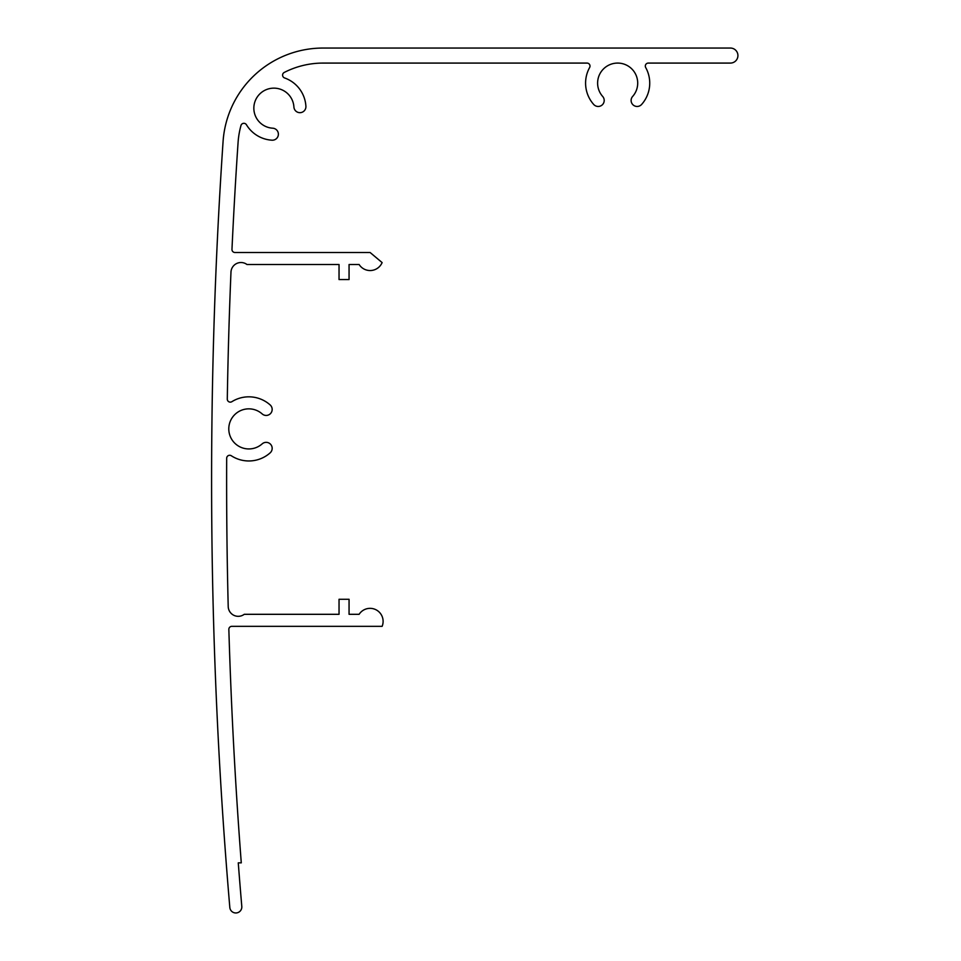<?xml version="1.0" encoding="UTF-8"?>
<svg xmlns="http://www.w3.org/2000/svg" width="961" height="961" viewBox="0 0 961 961"><rect width="100%" height="100%" fill="white"/><g stroke="black" fill="none" stroke-linecap="round" stroke-linejoin="round"><path stroke-width="1.44" d="M231.973 249.355A3.003 3.003 0 0 0 234.977 252.503L370.105 252.503L382.118 262.581A13.034 13.034 0 0 1 359.126 264.527L349.059 264.527L349.059 279.567L339.041 279.567L339.041 264.527L247.001 264.527A10.018 10.018 0 0 0 230.976 272.131A4996.095 4996.095 0 0 0 227.289 399.067A3.003 3.003 0 0 0 231.889 401.674A32.073 32.073 0 0 1 270.149 404.929A6.018 6.018 0 0 1 270.654 413.422A6.018 6.018 0 0 1 262.161 413.915A20.049 20.049 0 0 0 234.388 414.996A20.049 20.049 0 0 0 234.388 442.793A20.049 20.049 0 0 0 262.161 443.874A6.018 6.018 0 0 1 270.654 444.366A6.018 6.018 0 0 1 270.149 452.859A32.073 32.073 0 0 1 231.325 455.766A3.003 3.003 0 0 0 226.676 458.265A4996.095 4996.095 0 0 0 228.213 606.547A10.018 10.018 0 0 0 244.25 614.307L339.041 614.307L339.041 599.28L349.059 599.28L349.059 614.307L359.126 614.307A13.034 13.034 0 0 1 382.13 626.332L231.853 626.332A3.003 3.003 0 0 0 228.85 629.431A4996.095 4996.095 0 0 0 241.283 862.858L238.268 862.858A4999.098 4999.098 0 0 0 241.8 906.451A6.018 6.018 0 0 1 236.322 912.95A6.018 6.018 0 0 1 229.823 907.472A5011.122 5011.122 0 0 1 223.072 141.495A100.22 100.22 0 0 1 323.064 48.05L730.408 48.05A7.52 7.52 0 0 1 737.928 55.57A7.52 7.52 0 0 1 730.408 63.078L648.315 63.078A3.003 3.003 0 0 0 645.696 67.546A32.073 32.073 0 0 1 641.624 104.449A6.018 6.018 0 0 1 633.131 104.941A6.018 6.018 0 0 1 632.638 96.448A20.049 20.049 0 0 0 631.557 68.675A20.049 20.049 0 0 0 603.76 68.675A20.049 20.049 0 0 0 602.679 96.448A6.018 6.018 0 0 1 602.187 104.941A6.018 6.018 0 0 1 593.694 104.449A32.073 32.073 0 0 1 589.622 67.546A3.003 3.003 0 0 0 586.991 63.078L323.064 63.078A85.193 85.193 0 0 0 284.24 72.447A3.003 3.003 0 0 0 284.612 77.961A32.073 32.073 0 0 1 305.91 106.311A6.018 6.018 0 0 1 300.252 112.665A6.018 6.018 0 0 1 293.91 107.019A20.049 20.049 0 0 0 273.501 88.148A20.049 20.049 0 0 0 253.848 107.788A20.049 20.049 0 0 0 272.72 128.197A6.018 6.018 0 0 1 278.378 134.552A6.018 6.018 0 0 1 272.023 140.198A32.073 32.073 0 0 1 246.448 124.774A3.003 3.003 0 0 0 240.971 125.519A85.193 85.193 0 0 0 238.076 142.504A4996.095 4996.095 0 0 0 231.973 249.355"/></g></svg>
